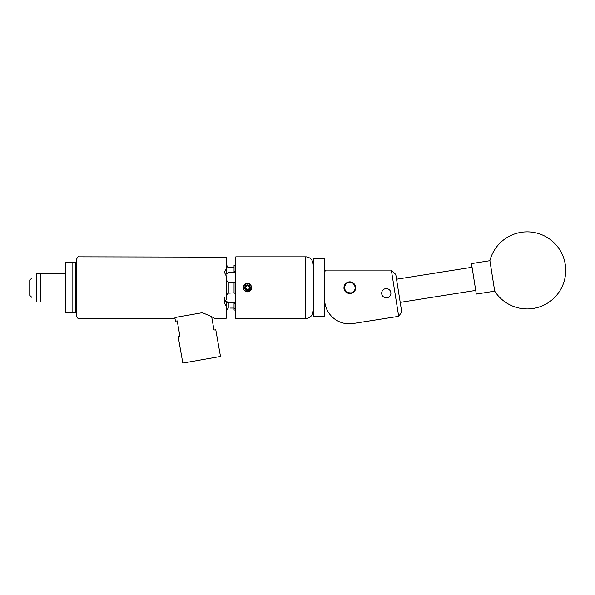 <?xml version="1.0" encoding="UTF-8"?>
<svg xmlns="http://www.w3.org/2000/svg" width="595" height="595" viewBox="0 0 595 595"><rect width="100%" height="100%" fill="white"/><g stroke="black" fill="none" stroke-linecap="round" stroke-linejoin="round"><path stroke-width="0.89" d="M386.289 297.827A4.611 4.611 0 0 0 390.9 293.216A4.611 4.611 0 0 0 386.289 288.605A4.611 4.611 0 0 0 381.678 293.216A4.611 4.611 0 0 0 386.289 297.827M349.786 293.484A5.816 5.816 0 0 0 355.602 287.668A5.816 5.816 0 0 0 349.786 281.844A5.816 5.816 0 0 0 343.97 287.668A5.816 5.816 0 0 0 349.786 293.484M324.625 299.166A24.663 24.663 0 0 0 353.147 323.531L398.665 316.324L391.346 270.093L326.164 270.093L324.625 271.632M353.147 323.531L370.871 320.72M391.346 270.093L395.787 274.488L401.744 312.085L398.665 316.324M490.89 267.014L494.705 291.148A38.541 38.541 0 0 0 565.25 264.366A38.541 38.541 0 0 0 489.886 260.699L490.89 267.014M489.886 260.699L471.478 263.615L476.305 294.064L494.705 291.148M313.372 316.525L313.372 258.81L313.372 316.525L324.32 316.525L324.32 258.81L313.372 258.81M324.32 258.81L324.32 316.525M352.597 292.309A5.429 5.429 0 0 0 354.427 284.856A5.429 5.429 0 0 0 346.974 283.027A5.429 5.429 0 0 0 345.145 290.479A5.429 5.429 0 0 0 352.597 292.309M346.811 282.759A5.734 5.734 0 0 1 354.687 284.693A5.734 5.734 0 0 1 352.761 292.569A5.734 5.734 0 0 1 344.877 290.635A5.734 5.734 0 0 1 346.811 282.759M75.32 312.948L75.32 262.38L72.85 262.38L72.85 312.948L72.85 262.38L65.45 262.38L65.45 312.948L75.32 312.948L76.554 311.713L76.554 316.034L76.554 288.3M65.45 302L40.482 302L40.482 273.328L36.778 273.328L36.778 302L40.482 302L40.482 273.328L65.45 273.328M36.161 278.043C30.628 278.043 30.628 278.043 36.161 278.043C30.628 278.043 30.628 278.043 36.161 278.043L36.161 273.908L36.778 273.328M32.033 278.043L29.75 279.955L29.75 295.373L31.78 297.284M36.161 297.284C30.628 297.284 30.628 297.284 36.161 297.284C30.628 297.284 30.628 297.284 36.161 297.284L36.161 301.42L36.778 302M246.59 289.259C248.145 289.758 249.089 289.23 249.439 287.668L248.435 286.069C246.888 285.57 245.943 286.106 245.594 287.668L246.59 289.259M249.922 287.668A2.41 2.41 0 0 0 248.717 285.578L247.513 284.886A2.782 2.782 0 0 0 245.11 286.277L245.11 287.668A2.41 2.41 0 0 0 248.717 289.75A2.41 2.41 0 0 0 249.922 287.668L249.922 286.277L248.717 285.578A2.41 2.41 0 0 0 245.11 287.668L245.11 289.058L247.513 290.449A2.782 2.782 0 0 0 249.922 289.058L249.922 287.668M248.903 285.258A2.782 2.782 0 0 0 247.513 284.886L245.11 286.277A2.782 2.782 0 0 0 247.513 290.449L249.922 289.058A2.782 2.782 0 0 0 248.903 285.258M251.64 288.426L251.551 287.958A4.046 4.046 0 0 0 244.01 285.645A4.046 4.046 0 0 0 246.754 291.639L244.166 290.189A4.195 4.195 0 0 1 243.883 285.57L246.427 283.614L247.513 283.473M344.081 286.507L343.97 287.668L346.543 282.833L352.032 282.298L353.028 282.833L355.602 287.668L355.49 286.515M349.786 281.844L348.64 281.963M347.532 282.305L346.766 282.692M344.631 284.968L344.423 285.407M355.602 287.668C355.966 295.172 343.613 295.18 343.97 287.668L346.543 292.495L352.032 293.03M353.943 291.736L355.148 289.921M251.551 288.806L251.707 287.668M305.666 318.496L305.666 256.832L235.799 256.832L235.799 318.496L305.666 318.496A7.4 7.4 0 0 0 313.067 311.096M305.666 256.832A7.4 7.4 0 0 1 313.067 264.232M226.397 280.148L228.242 282.156L228.242 293.179L234.043 292.852M200.887 312.955L202.322 312.702C209.842 315.796 213.977 317.73 214.736 318.496C214.022 317.752 209.886 315.819 202.322 312.702L175.577 317.418L174.037 318.496L79.016 318.496C78.406 319.121 77.588 318.295 76.554 316.034M76.554 287.668L76.554 259.301C77.588 257.033 78.406 256.214 79.016 256.832L79.016 318.496M224.419 297.582L224.419 303.026L226.397 299.121L226.397 276.206L224.419 272.302L226.397 268.605L226.397 257.144L79.016 256.832M174.506 318.161L174.871 317.901L175.451 321.196L177.213 320.884L179.891 336.063L178.128 336.376L182.836 363.099L220.492 356.457L215.777 329.742L214.014 330.046L211.679 316.808M244.329 290.39L247.513 291.855C251.358 290.977 252.481 288.739 250.859 285.139C248.621 282.536 246.389 282.536 244.166 285.139C243.043 286.82 243.043 288.508 244.166 290.189M244.478 290.561L244.976 291M251.67 288.211A4.195 4.195 0 0 0 251.425 286.15M247.513 291.855L248.598 291.714M244.166 285.139A4.195 4.195 0 0 0 243.883 285.57M177.005 317.165L175.577 317.418M226.397 318.184L224.419 318.496L226.397 318.184L226.397 306.73L224.419 303.026M224.709 318.444L214.736 318.496M235.799 293.789L234.043 292.881L234.043 282.454L235.799 281.539M234.043 282.484L228.242 282.156M235.799 310.055L234.043 310.055L234.043 302.885L228.242 302.647L235.799 302.55M230.153 308.069L234.043 308.069M226.397 310.307L228.242 308.158L228.242 302.647L226.397 302.788L226.397 306.73M228.822 272.555L228.242 272.681M226.397 265.028L228.242 267.17L230.153 267.259L226.397 266.91M226.397 268.605L226.397 273.484L230.153 272.443L234.043 272.443L234.043 271.454L235.799 271.454M235.799 265.281L234.043 265.281L234.043 271.454M234.043 267.259L230.153 267.259M235.799 309.958L234.043 308.136M234.043 302.922L235.799 303.829M225.326 300.267A5.734 4.968 180 0 0 230.153 302.55M230.153 272.443L235.799 272.778M230.153 272.778A5.734 4.968 0 0 0 225.326 275.068M228.242 293.179L226.397 295.187M247.431 284.931L245.11 286.277L245.11 289.058L247.513 290.449L249.922 289.058L249.922 286.277L247.513 284.886M251.551 287.958L251.15 289.044L247.907 291.535L246.754 291.639M251.15 289.044L249.35 291.096M248.598 291.401L251.142 289.058M472.058 267.267L396.538 279.226M475.725 290.412L400.204 302.372M76.554 263.615L75.32 262.38"/></g></svg>
